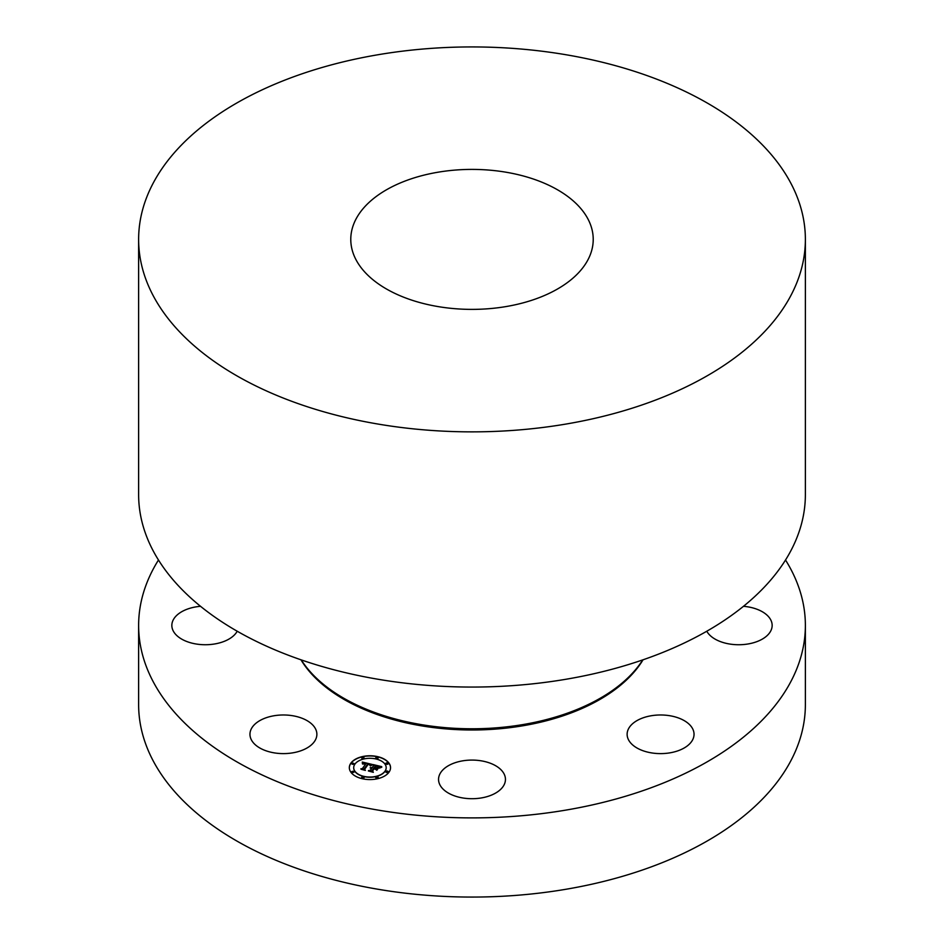<?xml version="1.0" encoding="UTF-8"?>
<svg xmlns="http://www.w3.org/2000/svg" width="944" height="944" viewBox="0 0 944 944"><rect width="100%" height="100%" fill="white"/><g stroke="black" fill="none" stroke-linecap="round" stroke-linejoin="round"><path stroke-width="1.42" d="M273.996 752.828A33.453 19.317 180 0 1 249.959 734.302A33.453 19.317 180 0 1 292.841 715.764A33.453 19.317 180 0 1 316.877 734.302A33.453 19.317 180 0 1 273.996 752.828M785.526 560.004A333.374 192.47 180 0 1 805.374 625.424L805.374 704.602A333.374 192.47 180 0 1 565.857 889.283A333.374 192.47 180 0 1 138.626 704.602L138.626 625.424A333.374 192.47 180 0 1 158.474 560.004M805.374 625.424A333.374 192.47 180 0 1 565.857 810.105A333.374 192.47 180 0 1 138.626 625.424M506.126 306.552A121.221 69.986 180 0 1 350.779 239.398A121.221 69.986 180 0 1 437.874 172.233A121.221 69.986 180 0 1 593.221 239.398A121.221 69.986 180 0 1 506.126 306.552M378.143 54.717A333.374 192.47 180 0 1 805.374 239.398A333.374 192.47 180 0 1 565.857 424.08A333.374 192.47 180 0 1 138.626 239.398A333.374 192.47 180 0 1 378.143 54.717M805.374 239.398L805.374 494.597A333.374 192.47 180 0 1 565.857 679.279A333.374 192.47 180 0 1 138.626 494.597L138.626 239.398M642.746 659.903A181.838 104.985 180 0 1 523.2 724.532A181.838 104.985 180 0 1 301.254 659.903M237.215 631.229A33.453 19.317 180 0 1 208.553 644.646A33.453 19.317 180 0 1 175.938 634.687A33.453 19.317 180 0 1 171.843 625.424A33.453 19.317 180 0 1 200.517 606.308M743.483 606.308A33.453 19.317 180 0 1 768.062 616.161A33.453 19.317 180 0 1 772.157 625.424A33.453 19.317 180 0 1 746.975 644.138A33.453 19.317 180 0 1 709.333 634.687A33.453 19.317 180 0 1 706.785 631.229M692.684 739.73A33.453 19.317 180 0 1 655.82 753.418A33.453 19.317 180 0 1 627.123 734.302A33.453 19.317 180 0 1 628.48 728.862A33.453 19.317 180 0 1 665.343 715.174A33.453 19.317 180 0 1 694.041 734.302A33.453 19.317 180 0 1 692.684 739.73M488.036 796.347A33.453 19.317 180 0 1 438.547 779.39A33.453 19.317 180 0 1 455.964 762.445A33.453 19.317 180 0 1 505.453 779.39A33.453 19.317 180 0 1 488.036 796.347M388.975 772.227A20.603 11.894 0 0 0 390.545 767.673A20.603 11.894 0 0 0 373.966 756.002A20.603 11.894 0 0 0 350.897 763.118A20.603 11.894 0 0 0 349.327 767.673A20.603 11.894 0 0 0 365.918 779.343A20.603 11.894 0 0 0 388.975 772.227M390.545 767.779A20.603 11.894 0 0 0 373.871 756.191A20.603 11.894 0 0 0 350.897 763.318A20.603 11.894 0 0 0 349.327 767.779M353.705 767.779A16.237 9.369 0 0 0 353.705 767.873A16.237 9.369 0 0 0 366.768 777.065A16.237 9.369 0 0 0 384.94 771.46A16.237 9.369 0 0 0 386.179 767.873A16.237 9.369 0 0 0 386.179 767.779M375.747 757.949A1.251 0.72 0 0 0 378.225 757.949M385.718 771.85A1.251 0.72 0 0 0 388.196 771.85M385.718 763.708A1.251 0.72 0 0 0 388.196 763.708M361.658 777.596A1.251 0.72 0 0 0 364.124 777.596M375.747 777.596A1.251 0.72 0 0 0 378.225 777.596M351.687 763.708A1.251 0.72 0 0 0 354.153 763.708M361.658 757.949A1.251 0.72 0 0 0 364.124 757.949M351.687 771.85A1.251 0.72 0 0 0 354.153 771.85M354.944 764.085A16.237 9.369 0 0 0 353.705 767.673A16.237 9.369 0 0 0 366.768 776.865A16.237 9.369 0 0 0 384.94 771.26A16.237 9.369 0 0 0 386.179 767.673A16.237 9.369 0 0 0 373.104 758.48A16.237 9.369 0 0 0 354.944 764.085M372.196 764.439L362.307 762.056L362.437 763.826L363.853 763.059L366.095 763.436L362.756 764.085L365.835 763.802L362.402 768.581L360.832 768.864L364.644 769.773L364.03 769.018L367.865 763.838L369.777 764.463L370.06 765.56L372.196 764.439M372.432 764.876L370.213 765.832L372.432 764.876M369.753 764.959L368.007 764.168L364.408 769.171L364.998 770.174L361.009 769.218L365.363 770.41L364.691 769.195L368.16 764.357L369.765 764.793M381.706 766.634L373.069 764.569L373.753 765.454L372.29 767.484L370.154 767.779L372.007 767.885L370.343 768.121L371.747 768.251L370.272 770.316L368.467 770.611L372.55 771.59L371.936 770.705L373.671 768.286L376.396 769.879L377.848 767.861L374.674 768.05L376.007 766.198L379.004 767.342L375.889 766.021L373.954 767.885L375.57 765.631L378.638 766.516L379.311 767.755L381.706 766.634M381.789 767.189L379.453 768.086L381.789 767.189M376.845 770.257L378.166 768.05L376.845 770.257M374.095 768.864L375.806 769.266L373.977 768.687L372.373 770.929L372.963 772.074L368.396 770.988L373.328 772.322L372.62 770.918L374.095 768.864M373.753 765.454L372.29 767.684L370.508 767.59M371.747 768.251L370.272 770.505L368.951 770.729M372.384 771.543L371.936 770.705M377.671 768.109L374.674 768.05M375.983 766.233L373.954 767.885M381.364 766.752L373.258 764.817M372.019 764.522L362.331 762.256M365.835 763.661L362.402 768.782L361.304 768.982M364.443 769.726L364.03 769.018M378.237 768.31L376.774 770.198M371.936 765.088L370.39 765.926M368.136 764.392L364.478 769.277M365.234 770.375L364.691 769.195M374.072 768.9L372.432 771.047M373.222 772.286L372.62 770.918M375.842 757.572A1.251 0.72 0 0 0 378.237 757.843A1.251 0.72 0 0 0 375.842 757.572M385.801 771.472A1.251 0.72 0 0 0 388.208 771.744A1.251 0.72 0 0 0 385.801 771.472M385.801 763.33A1.251 0.72 0 0 0 388.208 763.602A1.251 0.72 0 0 0 385.801 763.33M361.741 777.231A1.251 0.72 0 0 0 364.136 777.502A1.251 0.72 0 0 0 361.741 777.231M375.842 777.231A1.251 0.72 0 0 0 378.237 777.502A1.251 0.72 0 0 0 375.842 777.231M354.071 763.885A1.251 0.72 0 0 0 351.675 763.602A1.251 0.72 0 0 0 354.071 763.885M364.042 758.126A1.251 0.72 0 0 0 361.646 757.843A1.251 0.72 0 0 0 364.042 758.126M354.071 772.027A1.251 0.72 0 0 0 351.675 771.744A1.251 0.72 0 0 0 354.071 772.027M643.041 659.809A181.106 104.56 180 0 1 522.988 725.759A181.106 104.56 180 0 1 300.959 659.809"/></g></svg>
